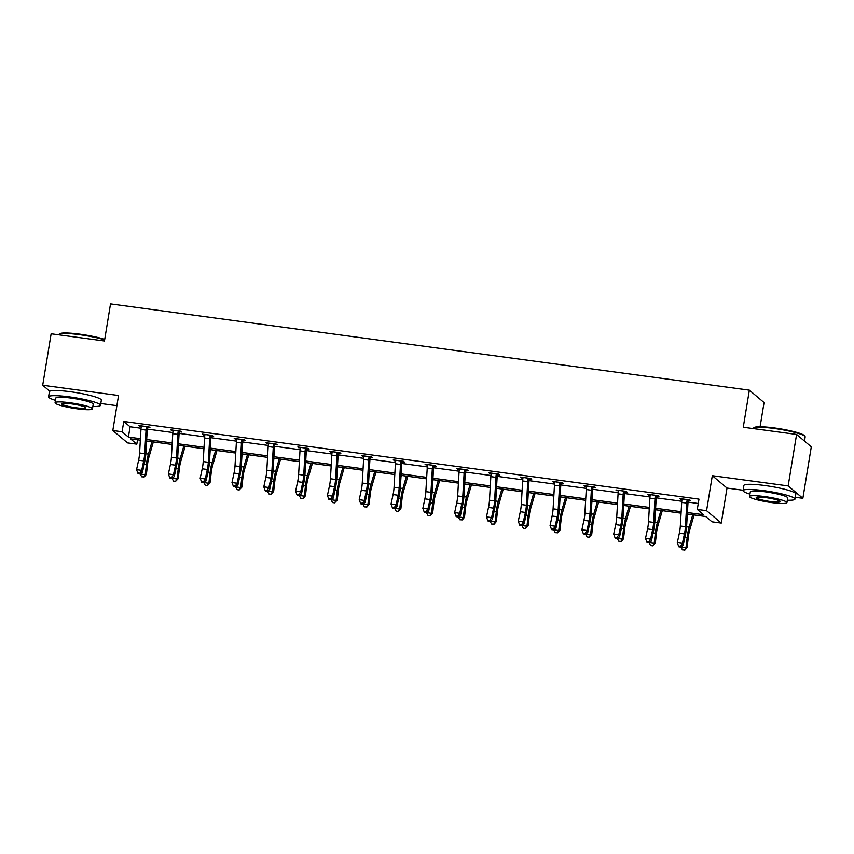 <?xml version="1.0" encoding="UTF-8"?>
<svg xmlns="http://www.w3.org/2000/svg" width="854" height="854" viewBox="0 0 854 854"><rect width="100%" height="100%" fill="white"/><g stroke="black" fill="none" stroke-linecap="round" stroke-linejoin="round"><path stroke-width="1.28" d="M137.526 439.799L136.811 444.165L127.534 442.906L112.813 430.523L118.546 395.509L42.7 385.261L51.133 333.775L104.455 340.981L110.518 303.907L749.342 390.171L743.268 427.246L796.59 434.44L811.3 446.834L802.867 498.32L788.157 485.926L712.311 475.689L706.568 510.692L721.288 523.086L712.012 521.837L705.703 516.531L687.331 514.044M796.59 434.44L788.157 485.926M42.7 385.261L49.778 391.228M712.311 475.689L727.021 488.072L743.108 490.249M795.277 497.295L802.867 498.32M727.021 488.072L721.288 523.086M100.793 403.515L116.881 405.682M760.092 426.754L764.052 402.565L749.342 390.171M179.5 431.74L181.795 432.049L180.802 431.217L170.608 429.84L173.042 430.864A7.366 1.548 97.7 0 0 172.754 433.704L171.398 457.285A10.526 2.21 -82.3 0 1 170.416 464.501L168.377 473.959L173.479 474.643L174.259 476.607L176.298 467.149A15.788 3.32 97.7 0 0 177.76 456.335L179.159 432.37L178.144 431.516A7.366 1.548 97.7 0 0 177.856 434.387L176.49 457.979A10.526 2.21 -82.3 0 1 175.518 465.195L173.479 474.643L171.633 477.535L169.594 477.269L169.914 478.048L171.953 478.325L171.633 477.535M243.123 440.333L245.408 440.643L244.415 439.799L234.22 438.422L236.665 439.458A7.366 1.548 97.7 0 0 236.377 442.287L235.01 465.878A10.526 2.21 -82.3 0 1 234.028 473.095L231.989 482.553L237.092 483.236L237.871 485.2L239.91 475.742A15.788 3.32 97.7 0 0 241.383 464.918L242.771 440.952L241.767 440.109A7.366 1.548 97.7 0 0 241.468 442.98L240.113 466.572A10.526 2.21 -82.3 0 1 239.131 473.789L237.092 483.236L235.256 486.129L233.217 485.851L233.526 486.641L235.565 486.919L235.256 486.129M306.735 448.916L309.031 449.225L308.027 448.393L297.832 447.016L300.277 448.051A7.366 1.548 97.7 0 0 299.989 450.88L298.633 474.472A10.526 2.21 -82.3 0 1 297.651 481.688L295.612 491.135L300.704 491.829L301.494 493.783L303.533 484.335A15.788 3.32 97.7 0 0 304.995 473.511L306.394 449.546L305.38 448.702A7.366 1.548 97.7 0 0 305.091 451.563L303.725 475.155A10.526 2.21 -82.3 0 1 302.743 482.371L300.704 491.829L298.868 494.722L296.829 494.445L297.149 495.235L299.188 495.501L298.868 494.722M370.348 457.509L372.643 457.819L371.65 456.986L361.455 455.609L363.9 456.644A7.366 1.548 97.7 0 0 363.612 459.473L362.245 483.065A10.526 2.21 -82.3 0 1 361.263 490.281L359.224 499.729L364.327 500.412L365.106 502.376L367.145 492.929A15.788 3.32 97.7 0 0 368.618 482.104L370.006 458.139L369.003 457.285A7.366 1.548 97.7 0 0 368.704 460.157L367.348 483.748A10.526 2.21 -82.3 0 1 366.366 490.965L364.327 500.412L362.491 503.316L360.452 503.038L360.762 503.817L362.801 504.095L362.491 503.316M433.971 466.103L436.255 466.412L435.262 465.569L425.068 464.202L427.512 465.227A7.366 1.548 97.7 0 0 427.224 468.056L425.858 491.648A10.526 2.21 -82.3 0 1 424.886 498.864L422.847 508.322L427.939 509.005L428.719 510.97L430.758 501.511A15.788 3.32 97.7 0 0 432.231 490.698L433.618 466.732L432.615 465.878A7.366 1.548 97.7 0 0 432.316 468.75L430.96 492.342A10.526 2.21 -82.3 0 1 429.978 499.558L427.939 509.005L426.103 511.898L424.064 511.631L424.374 512.411L426.413 512.688L426.103 511.898M497.978 474.045L497.562 474.728L499.878 475.005L498.885 474.162L488.691 472.785L491.125 473.821M561.206 483.279L563.491 483.588L562.498 482.756L552.303 481.378L554.748 482.414M624.818 491.872L627.114 492.182L626.121 491.349L615.915 489.972L618.36 490.997M688.441 500.465L690.726 500.775L689.733 499.932L679.538 498.555L681.983 499.59M687.417 512.571L703.6 514.748L697.291 509.443L698.978 499.142L123.777 421.47L130.086 426.776L141.038 428.26M147.283 429.103L172.85 432.551M179.084 433.394L204.65 436.853M210.895 437.696L236.462 441.144M242.707 441.988L268.273 445.446M274.518 446.29L300.074 449.738M306.319 450.581L331.886 454.029M338.131 454.872L363.697 458.331M369.942 459.174L395.498 462.622M401.743 463.466L427.31 466.914M433.554 467.757L459.121 471.216M465.366 472.059L490.933 475.507M497.167 476.351L522.733 479.799M528.978 480.642L554.545 484.101M560.79 484.944L586.356 488.392M592.601 489.235L618.157 492.694M624.402 493.537L649.969 496.985M656.214 497.829L681.78 501.277M688.025 502.12L698.262 503.508M656.63 496.174L658.914 496.473L657.922 495.64L647.727 494.263L650.172 495.299M593.007 487.581L595.302 487.89L594.309 487.047L584.115 485.67L586.559 486.705M529.395 478.987L531.69 479.297L530.686 478.464L520.492 477.087L522.936 478.112M465.782 470.394L468.067 470.703L467.074 469.871L456.879 468.494L459.324 469.529M402.159 461.811L404.454 462.121L403.462 461.277L393.267 459.9L395.701 460.936M338.547 453.218L340.831 453.527L339.839 452.684L329.644 451.307L332.089 452.342M274.924 444.624L277.219 444.934L276.226 444.101L266.032 442.724L268.476 443.749M211.312 436.031L213.607 436.341L212.603 435.508L202.409 434.131L204.853 435.166M147.699 427.448L149.984 427.758L148.991 426.915L138.796 425.538L141.241 426.573M697.291 509.443L706.568 510.692M112.813 430.523L122.09 431.772L128.399 437.077L140.408 438.7M123.777 421.47L122.09 431.772M146.674 439.543L172.22 442.991M178.486 443.845L204.031 447.293M210.297 448.136L235.843 451.585M242.098 452.428L267.644 455.887M273.91 456.73L299.455 460.178M305.721 461.021L331.267 464.469M337.533 465.323L363.067 468.771M369.334 469.615L394.879 473.063M401.145 473.906L426.69 477.354M432.957 478.208L458.491 481.656M464.757 482.499L490.303 485.947M496.569 486.791L522.114 490.249M528.38 491.093L553.926 494.541M560.181 495.384L585.727 498.832M591.993 499.686L617.538 503.134M623.804 503.977L649.35 507.425M655.616 508.269L681.15 511.717M140.323 440.184L130.502 438.849L136.811 444.165M681.065 513.201L655.53 509.753M649.264 508.909L623.719 505.451M617.453 504.607L591.907 501.159M585.641 500.316L560.096 496.868M553.84 496.014L528.295 492.566M522.029 491.723L496.484 488.274M490.217 487.431L464.672 483.983M458.406 483.129L432.871 479.681M426.605 478.838L401.06 475.39M394.794 474.546L369.248 471.088M362.982 470.244L337.447 466.796M331.181 465.953L305.636 462.505M299.37 461.651L273.824 458.203M267.558 457.36L242.013 453.912M235.757 453.068L210.212 449.62M203.946 448.766L178.401 445.318M172.134 444.475L146.589 441.027M130.086 426.776L128.399 437.077M680.649 498.704L680.531 499.398M648.837 494.413L648.72 495.106M617.026 490.121L616.919 490.804M585.214 485.819L585.107 486.513M553.413 481.528L553.296 482.211M521.602 477.237L521.484 477.92M489.79 472.935L489.684 473.628M457.99 468.643L457.872 469.326M426.178 464.352L426.061 465.035M394.367 460.05L394.26 460.744M362.566 455.758L362.448 456.442M330.754 451.456L330.637 452.15M298.943 447.165L298.836 447.848M267.131 442.874L267.024 443.557M235.33 438.572L235.213 439.266M203.519 434.28L203.401 434.964M171.707 429.989L171.601 430.672M139.907 425.687L139.789 426.381M681.823 498.864L681.983 499.558A7.366 1.548 97.7 0 0 681.695 502.419L680.328 526.011A10.526 2.21 -82.3 0 1 679.346 533.227L677.307 542.685L682.41 543.368L683.189 545.332L685.228 535.874A15.788 3.32 97.7 0 0 686.701 525.05L688.089 501.095L687.086 500.241A7.366 1.548 97.7 0 0 686.787 503.113L685.431 526.704A10.526 2.21 -82.3 0 1 684.449 533.921L682.41 543.368L680.574 546.261L678.535 545.994L678.845 546.774L680.884 547.051L680.574 546.261M687.086 500.241L687.438 499.622L681.834 498.917M688.826 499.814L688.089 501.095M694.088 514.962L689.658 530.27A10.526 2.21 97.7 0 0 688.324 537.187L687.15 547.361L684.961 549.965L682.453 549.816L680.905 547.03L683.189 545.332M677.307 542.685L678.535 545.994M680.937 547.008L685.997 547.692L687.171 537.508A15.788 3.32 -82.3 0 1 689.167 527.131L692.743 514.781M687.256 515.464L687.651 514.087M684.492 550.093L685.997 547.692L687.15 547.361M753.527 428.014L754.253 427.502A25.673 3.32 9.3 0 1 774.45 427.961A25.673 3.32 9.3 0 1 804.489 435.732L805.012 436.437A26.303 3.405 -170.7 0 0 774.226 428.484A26.303 3.405 -170.7 0 0 753.527 428.014A26.303 3.405 -170.7 0 0 753.239 428.409L753.207 428.58M804.479 441.091L805.162 436.917A26.303 3.405 -170.7 0 0 805.012 436.437M787.324 500.252A26.303 3.405 -170.7 0 0 794.978 499.11A26.303 3.405 -170.7 0 0 764.042 490.676A26.303 3.405 -170.7 0 0 743.055 490.612A26.303 3.405 -170.7 0 0 749.94 494.135M794.978 499.11L795.821 493.964A26.303 3.405 -170.7 0 0 764.885 485.531A26.303 3.405 -170.7 0 0 743.898 485.456L743.055 490.612M749.545 496.537L750.324 491.797A18.937 2.455 9.3 0 1 765.43 491.851A18.937 2.455 9.3 0 1 787.708 497.925L786.929 502.654A18.937 2.455 -170.7 0 0 764.661 496.58A18.937 2.455 -170.7 0 0 749.545 496.537A18.937 2.455 -170.7 0 0 771.813 502.611A18.937 2.455 -170.7 0 0 786.929 502.654M765.931 497.658A12.202 1.58 -170.7 0 0 756.196 497.626A12.202 1.58 -170.7 0 0 770.543 501.544A12.202 1.58 -170.7 0 0 780.289 501.565A12.202 1.58 -170.7 0 0 765.931 497.658M104.636 339.871A26.303 3.405 -170.7 0 0 79.742 334.693A26.303 3.405 -170.7 0 0 59.054 334.234L59.769 333.722A25.673 3.32 9.3 0 1 79.966 334.181A25.673 3.32 9.3 0 1 104.711 339.38M92.84 406.472A26.303 3.405 -170.7 0 0 100.494 405.33A26.303 3.405 -170.7 0 0 69.558 396.896A26.303 3.405 -170.7 0 0 48.571 396.832A26.303 3.405 -170.7 0 0 55.457 400.355M100.494 405.33L101.338 400.184A26.303 3.405 -170.7 0 0 70.402 391.74A26.303 3.405 -170.7 0 0 49.415 391.676L48.571 396.832M55.062 402.757L55.841 398.017A18.937 2.455 9.3 0 1 70.957 398.071A18.937 2.455 9.3 0 1 93.225 404.145L92.445 408.874A18.937 2.455 -170.7 0 0 70.177 402.8A18.937 2.455 -170.7 0 0 55.062 402.757A18.937 2.455 -170.7 0 0 77.33 408.831A18.937 2.455 -170.7 0 0 92.445 408.874M71.448 403.878A12.202 1.58 -170.7 0 0 61.712 403.846A12.202 1.58 -170.7 0 0 76.059 407.764A12.202 1.58 -170.7 0 0 85.806 407.785A12.202 1.58 -170.7 0 0 71.448 403.878M59.054 334.234A26.303 3.405 -170.7 0 0 58.755 334.629L58.723 334.8M650.022 494.573L650.172 495.256A7.366 1.548 97.7 0 0 649.883 498.128L648.517 521.719A10.526 2.21 -82.3 0 1 647.545 528.936L645.507 538.383L650.599 539.077L651.378 541.03L653.417 531.583A15.788 3.32 97.7 0 0 654.89 520.759L656.278 496.793L655.274 495.95A7.366 1.548 97.7 0 0 654.975 498.821L653.62 522.402A10.526 2.21 -82.3 0 1 652.637 529.619L650.599 539.077L648.762 541.97L646.724 541.692L647.033 542.482L649.072 542.749L648.762 541.97M655.274 495.95L655.637 495.331M657.014 495.523L656.278 496.793M649.072 542.749L651.378 541.03M645.507 538.383L646.724 541.692M618.211 490.281L618.371 490.965A7.366 1.548 97.7 0 0 618.072 493.836L616.716 517.428A10.526 2.21 -82.3 0 1 615.734 524.644L613.695 534.092L618.787 534.775L619.577 536.739L621.616 527.292A15.788 3.32 97.7 0 0 623.078 516.467L624.477 492.502L623.463 491.648A7.366 1.548 97.7 0 0 623.174 494.519L621.808 518.111A10.526 2.21 -82.3 0 1 620.826 525.327L618.787 534.775L616.951 537.678L614.912 537.401L615.232 538.18L617.271 538.458L616.951 537.678M623.463 491.648L623.826 491.039M625.203 491.221L624.477 492.502M630.476 506.369L626.046 521.677A10.526 2.21 97.7 0 0 624.712 528.594L623.527 538.767L621.338 541.372L618.84 541.222L617.293 538.436L619.577 536.739M613.695 534.092L614.912 537.401M662.288 510.66L657.847 525.968A10.526 2.21 97.7 0 0 656.512 532.885L655.338 543.069L652.691 545.802L650.652 545.525L649.104 542.738M649.136 542.717L654.185 543.39L655.36 533.216A15.788 3.32 -82.3 0 1 657.356 522.84L660.943 510.478M655.445 511.162L655.84 509.795M652.691 545.802L654.185 543.39L655.338 543.069M617.325 538.415L622.374 539.098L623.548 528.925A15.788 3.32 -82.3 0 1 625.555 518.549L629.131 506.187M623.634 506.87L624.028 505.493M620.879 541.5L622.374 539.098L623.527 538.767M586.399 485.979L586.559 486.673A7.366 1.548 97.7 0 0 586.26 489.534L584.905 513.126A10.526 2.21 -82.3 0 1 583.922 520.342L581.884 529.8L586.986 530.483L587.765 532.448L589.804 522.99A15.788 3.32 97.7 0 0 591.278 512.165L592.665 488.2L591.662 487.356A7.366 1.548 97.7 0 0 591.363 490.228L589.997 513.82A10.526 2.21 -82.3 0 1 589.025 521.036L586.986 530.483L585.15 533.376L583.111 533.099L583.421 533.889L585.46 534.166L585.15 533.376M591.662 487.356L592.014 486.737M593.402 486.929L592.665 488.2M585.46 534.166L587.765 532.448M581.884 529.8L583.111 533.099M598.665 502.077L594.235 517.385A10.526 2.21 97.7 0 0 592.9 524.292L591.726 534.476L589.068 537.209L587.029 536.931L585.481 534.145M585.513 534.124L590.562 534.807L591.747 524.623A15.788 3.32 -82.3 0 1 593.744 514.247L597.32 501.896M591.822 502.579L592.228 501.202M589.068 537.209L590.562 534.807L591.726 534.476M559.85 483.065L560.181 482.489L554.609 481.731L554.748 482.371A7.366 1.548 97.7 0 0 554.459 485.243L553.093 508.835A10.526 2.21 -82.3 0 1 552.111 516.051L550.072 525.498L555.175 526.192L555.954 528.146L557.993 518.698A15.788 3.32 97.7 0 0 559.466 507.874L560.854 483.908L559.85 483.065A7.366 1.548 97.7 0 0 559.551 485.926L558.196 509.518A10.526 2.21 -82.3 0 1 557.214 516.734L555.175 526.192L553.339 529.085L551.3 528.807L551.609 529.597L553.648 529.864L553.339 529.085M561.59 482.627L560.854 483.908M566.853 497.775L562.423 513.083A10.526 2.21 97.7 0 0 561.089 520.001L559.914 530.185L557.726 532.779L555.228 532.64L553.68 529.854L555.954 528.146M550.072 525.498L551.3 528.807M553.702 529.822L558.762 530.505L559.936 520.332A15.788 3.32 -82.3 0 1 561.932 509.955L565.519 497.594M560.021 498.277L560.416 496.911M557.267 532.907L558.762 530.505L559.914 530.185M522.787 477.397L522.947 478.08A7.366 1.548 97.7 0 0 522.648 480.951L521.292 504.543A10.526 2.21 -82.3 0 1 520.31 511.749L518.271 521.207L523.363 521.89L524.153 523.854L526.192 514.407A15.788 3.32 97.7 0 0 527.655 503.582L529.053 479.617L528.039 478.763A7.366 1.548 97.7 0 0 527.751 481.635L526.384 505.226A10.526 2.21 -82.3 0 1 525.402 512.443L523.363 521.89L521.527 524.794L519.488 524.516L519.798 525.295L521.837 525.573L521.527 524.794M528.039 478.763L528.402 478.155M529.779 478.336L529.053 479.617M521.837 525.573L524.153 523.854M518.271 521.207L519.488 524.516M535.052 493.484L530.612 508.792A10.526 2.21 97.7 0 0 529.277 515.709L528.103 525.883L525.456 528.615L523.417 528.338L521.869 525.552M521.901 525.53L526.95 526.213L528.124 516.029A15.788 3.32 -82.3 0 1 530.131 505.664L533.707 493.302M528.21 493.986L528.605 492.609M525.456 528.615L526.95 526.213L528.103 525.883M496.227 474.472L496.569 473.895L490.986 473.137L491.135 473.778A7.366 1.548 97.7 0 0 490.836 476.649L489.481 500.241A10.526 2.21 -82.3 0 1 488.499 507.457L486.46 516.905L491.562 517.599L492.342 519.563L494.381 510.105A15.788 3.32 97.7 0 0 495.854 499.28L497.241 475.315L496.227 474.472A7.366 1.548 97.7 0 0 495.939 477.343L494.573 500.935A10.526 2.21 -82.3 0 1 493.601 508.151L491.562 517.599L489.716 520.492L487.677 520.214L487.997 521.004L490.036 521.282L489.716 520.492M497.562 474.728L497.241 475.315M503.241 489.182L498.811 504.49A10.526 2.21 97.7 0 0 497.476 511.407L496.302 521.591L494.114 524.185L491.605 524.046L490.057 521.26L492.342 519.563M486.46 516.905L487.677 520.214M490.089 521.239L495.139 521.922L496.313 511.738A15.788 3.32 -82.3 0 1 498.32 501.362L501.896 489M496.398 489.694L496.804 488.317M493.644 524.324L495.139 521.922L496.302 521.591M459.174 468.803L459.324 469.486A7.366 1.548 97.7 0 0 459.036 472.358L457.669 495.95A10.526 2.21 -82.3 0 1 456.687 503.166L454.648 512.613L459.751 513.307L460.53 515.261L462.569 505.814A15.788 3.32 97.7 0 0 464.042 494.989L465.43 471.024L464.427 470.18A7.366 1.548 97.7 0 0 464.128 473.041L462.772 496.633A10.526 2.21 -82.3 0 1 461.79 503.849L459.751 513.307L457.915 516.2L455.876 515.923L456.185 516.702L458.224 516.98L457.915 516.2M464.427 470.18L464.779 469.561M466.167 469.743L465.43 471.024M458.224 516.98L460.53 515.261M454.648 512.613L455.876 515.923M471.429 484.891L466.999 500.198A10.526 2.21 97.7 0 0 465.665 507.116L464.491 517.3L462.302 519.894L459.804 519.755L458.256 516.958L463.338 517.62L464.512 507.447A15.788 3.32 -82.3 0 1 466.508 497.071L470.084 484.709M464.597 485.392L464.992 484.026M461.843 520.022L463.338 517.62L464.491 517.3M427.363 464.501L427.523 465.195M432.615 465.878L432.978 465.27M434.355 465.451L433.618 466.732M426.413 512.688L428.719 510.97M422.847 508.322L424.064 511.631M439.629 480.599L435.188 495.907A10.526 2.21 97.7 0 0 433.853 502.825L432.679 512.998L430.032 515.731L427.993 515.453L426.445 512.667L431.526 513.329L432.7 503.145A15.788 3.32 -82.3 0 1 434.707 492.769L438.283 480.418M432.786 481.101L433.181 479.724M430.032 515.731L431.526 513.329L432.679 512.998M395.551 460.21L395.712 460.893A7.366 1.548 97.7 0 0 395.413 463.765L394.057 487.356A10.526 2.21 -82.3 0 1 393.075 494.573L391.036 504.02L396.128 504.714L396.918 506.668L398.957 497.22A15.788 3.32 97.7 0 0 400.419 486.396L401.818 462.43L400.804 461.587A7.366 1.548 97.7 0 0 400.515 464.459L399.149 488.05A10.526 2.21 -82.3 0 1 398.167 495.256L396.128 504.714L394.292 507.607L392.253 507.329L392.573 508.119L394.612 508.397L394.292 507.607M400.804 461.587L401.166 460.968M402.554 461.16L401.818 462.43M394.612 508.397L396.918 506.668M391.036 504.02L392.253 507.329M407.817 476.297L403.387 491.605A10.526 2.21 97.7 0 0 402.053 498.522L400.878 508.706L398.22 511.439L396.181 511.162L394.633 508.376M394.665 508.354L399.715 509.037L400.889 498.853A15.788 3.32 -82.3 0 1 402.896 488.477L406.472 476.116M400.974 476.81L401.38 475.432M398.22 511.439L399.715 509.037L400.878 508.706M363.74 455.919L363.9 456.602M369.003 457.285L369.355 456.676M370.743 456.858L370.006 458.139M362.801 504.095L365.106 502.376M359.224 499.729L360.452 503.038M376.006 472.006L371.575 487.314A10.526 2.21 97.7 0 0 370.241 494.231L369.067 504.404L366.878 507.009L364.37 506.86L362.822 504.073L367.903 504.735L369.088 494.562A15.788 3.32 -82.3 0 1 371.084 484.186L374.66 471.824M369.174 472.508L369.568 471.13M366.409 507.137L367.903 504.735L369.067 504.404M331.939 451.617L332.089 452.31A7.366 1.548 97.7 0 0 331.8 455.171L330.434 478.763A10.526 2.21 -82.3 0 1 329.463 485.979L327.424 495.437L332.516 496.121L333.295 498.085L335.334 488.627A15.788 3.32 97.7 0 0 336.807 477.802L338.195 453.837L337.191 452.994A7.366 1.548 97.7 0 0 336.892 455.865L335.537 479.457A10.526 2.21 -82.3 0 1 334.554 486.673L332.516 496.121L330.679 499.014L328.641 498.747L328.95 499.526L330.989 499.803L330.679 499.014M337.191 452.994L337.554 452.374M338.931 452.567L338.195 453.837M330.989 499.803L333.295 498.085M327.424 495.437L328.641 498.747M344.194 467.714L339.764 483.022A10.526 2.21 97.7 0 0 338.43 489.94L337.255 500.113L334.608 502.846L332.569 502.568L331.021 499.782M331.042 499.761L336.102 500.444L337.277 490.26A15.788 3.32 -82.3 0 1 339.273 479.884L342.86 467.533M337.362 468.216L337.757 466.839M334.608 502.846L336.102 500.444L337.255 500.113M300.128 447.325L300.288 448.008M305.38 448.702L305.743 448.083M307.12 448.275L306.394 449.546M299.188 495.501L301.494 493.783M295.612 491.135L296.829 494.445M312.393 463.412L307.963 478.72A10.526 2.21 97.7 0 0 306.629 485.638L305.444 495.822L303.255 498.416L300.757 498.277L299.21 495.491L304.291 496.142L305.465 485.969A15.788 3.32 -82.3 0 1 307.472 475.593L311.048 463.231M305.551 463.914L305.945 462.548M302.796 498.544L304.291 496.142L305.444 495.822M268.316 443.034L268.476 443.717A7.366 1.548 97.7 0 0 268.177 446.589L266.822 470.18A10.526 2.21 -82.3 0 1 265.84 477.386L263.801 486.844L268.903 487.527L269.683 489.491L271.721 480.044A15.788 3.32 97.7 0 0 273.195 469.22L274.582 445.254L273.579 444.4A7.366 1.548 97.7 0 0 273.28 447.272L271.914 470.864A10.526 2.21 -82.3 0 1 270.942 478.08L268.903 487.527L267.067 490.431L265.028 490.153L265.338 490.933L267.377 491.21L267.067 490.431M273.579 444.4L273.931 443.792L268.327 443.077M275.319 443.973L274.582 445.254M267.377 491.21L269.683 489.491M263.801 486.844L265.028 490.153M280.582 459.121L276.152 474.429A10.526 2.21 97.7 0 0 274.817 481.346L273.643 491.52L270.985 494.252L268.946 493.975L267.398 491.189M267.43 491.167L272.479 491.851L273.654 481.677A15.788 3.32 -82.3 0 1 275.661 471.301L279.237 458.94M273.739 459.623L274.145 458.246M270.985 494.252L272.479 491.851L273.643 491.52M236.515 438.732L236.665 439.415M241.767 440.109L242.13 439.49M243.507 439.682L242.771 440.952M235.565 486.919L237.871 485.2M231.989 482.553L233.217 485.851M248.77 454.819L244.34 470.127A10.526 2.21 97.7 0 0 243.006 477.044L241.831 487.228L239.184 489.961L237.145 489.684L235.597 486.897L240.679 487.559L241.853 477.375A15.788 3.32 -82.3 0 1 243.849 466.999L247.436 454.638M241.938 455.331L242.333 453.954M239.184 489.961L240.679 487.559L241.831 487.228M204.704 434.44L204.864 435.124A7.366 1.548 97.7 0 0 204.565 437.995L203.209 461.587A10.526 2.21 -82.3 0 1 202.227 468.803L200.188 478.251L205.28 478.945L206.06 480.898L208.109 471.451A15.788 3.32 97.7 0 0 209.572 460.626L210.959 436.661L209.956 435.818A7.366 1.548 97.7 0 0 209.668 438.678L208.301 462.27A10.526 2.21 -82.3 0 1 207.319 469.486L205.28 478.945L203.444 481.837L201.405 481.56L201.715 482.35L203.754 482.617L203.444 481.837M209.956 435.818L210.319 435.198L204.714 434.483M211.696 435.38L210.959 436.661M203.754 482.617L206.06 480.898M200.188 478.251L201.405 481.56M216.969 450.528L212.529 465.836A10.526 2.21 97.7 0 0 211.194 472.753L210.02 482.937L207.373 485.659L205.334 485.392L203.786 482.595M203.818 482.574L208.867 483.257L210.041 473.084A15.788 3.32 -82.3 0 1 212.048 462.708L215.624 450.346M210.127 451.029L210.522 449.663M207.373 485.659L208.867 483.257L210.02 482.937M172.892 430.149L173.052 430.832M178.144 431.516L178.507 430.907M179.895 431.089L179.159 432.37M171.953 478.325L174.259 476.607M168.377 473.959L169.594 477.269M185.158 446.236L180.728 461.544A10.526 2.21 97.7 0 0 179.393 468.462L178.219 478.635L175.561 481.368L173.522 481.09L171.974 478.304M172.006 478.283L177.056 478.966L178.23 468.782A15.788 3.32 -82.3 0 1 180.237 458.406L183.813 446.055M178.315 446.738L178.721 445.361M175.561 481.368L177.056 478.966L178.219 478.635M141.081 425.847L141.241 426.53A7.366 1.548 97.7 0 0 140.953 429.402L139.586 452.994A10.526 2.21 -82.3 0 1 138.604 460.21L136.565 469.657L141.668 470.351L142.447 472.315L144.486 462.857A15.788 3.32 97.7 0 0 145.959 452.033L147.347 428.067L146.344 427.224A7.366 1.548 97.7 0 0 146.045 430.096L144.689 453.687A10.526 2.21 -82.3 0 1 143.707 460.893L141.668 470.351L139.832 473.244L137.793 472.967L138.102 473.756L140.141 474.034L139.832 473.244M146.344 427.224L146.696 426.605L141.091 425.89M148.084 426.797L147.347 428.067M153.346 441.934L148.916 457.242A10.526 2.21 97.7 0 0 147.582 464.16L146.408 474.344L144.219 476.938L141.721 476.799L140.173 474.013L142.447 472.315M136.565 469.657L137.793 472.967M140.195 473.991L145.255 474.675L146.429 464.491A15.788 3.32 -82.3 0 1 148.425 454.114L152.001 441.753M146.514 442.447L146.909 441.07M143.76 477.076L145.255 474.675L146.408 474.344M685.431 526.704L680.328 526.011M684.449 533.921L679.346 533.227M686.787 503.113L681.695 502.419M684.94 537.209L687.171 537.508M686.573 526.79L689.167 527.131M655.616 495.373L650.033 494.615M653.62 522.402L648.517 521.719M652.637 529.619L647.545 528.936M654.975 498.821L649.883 498.128M623.804 491.071L618.221 490.324M621.808 518.111L616.716 517.428M620.826 525.327L615.734 524.644M623.174 494.519L618.072 493.836M653.129 532.917L655.36 533.216M654.772 522.488L657.356 522.84M621.328 528.615L623.548 528.925M622.961 518.197L625.555 518.549M591.993 486.78L586.41 486.022M589.997 513.82L584.905 513.126M589.025 521.036L583.922 520.342M591.363 490.228L586.26 489.534M589.516 524.324L591.747 524.623M591.149 513.894L593.744 514.247M558.196 509.518L553.093 508.835M557.214 516.734L552.111 516.051M559.551 485.926L554.459 485.243M557.705 520.033L559.936 520.332M559.338 509.603L561.932 509.955M528.38 478.187L522.797 477.439M526.384 505.226L521.292 504.543M525.402 512.443L520.31 511.749M527.751 481.635L522.648 480.951M525.904 515.731L528.124 516.029M527.537 505.312L530.131 505.664M494.573 500.935L489.481 500.241M493.601 508.151L488.499 507.457M495.939 477.343L490.836 476.649M494.092 511.439L496.313 511.738M495.726 501.01L498.32 501.362M464.757 469.604L459.174 468.846M462.772 496.633L457.669 495.95M461.79 503.849L456.687 503.166M464.128 473.041L459.036 472.358M462.281 507.148L464.512 507.447M463.914 496.718L466.508 497.071M432.957 465.302L427.374 464.555M430.96 492.342L425.858 491.648M429.978 499.558L424.886 498.864M432.316 468.75L427.224 468.056M430.48 502.846L432.7 503.145M432.113 492.427L434.707 492.769M401.145 461.011L395.562 460.253M399.149 488.05L394.057 487.356M398.167 495.256L393.075 494.573M400.515 464.459L395.413 463.765M398.669 498.555L400.889 498.853M400.302 488.125L402.896 488.477M369.334 456.709L363.751 455.961M367.348 483.748L362.245 483.065M366.366 490.965L361.263 490.281M368.704 460.157L363.612 459.473M366.857 494.252L369.088 494.562M368.49 483.834L371.084 484.186M337.522 452.417L331.95 451.659M335.537 479.457L330.434 478.763M334.554 486.673L329.463 485.979M336.892 455.865L331.8 455.171M335.046 489.961L337.277 490.26M336.679 479.542L339.273 479.884M305.721 448.126L300.138 447.368M303.725 475.155L298.633 474.472M302.743 482.371L297.651 481.688M305.091 451.563L299.989 450.88M303.245 485.67L305.465 485.969M304.878 475.24L307.472 475.593M271.914 470.864L266.822 470.18M270.942 478.08L265.84 477.386M273.28 447.272L268.177 446.589M271.433 481.368L273.654 481.677M273.066 470.949L275.661 471.301M242.098 439.532L236.526 438.775M240.113 466.572L235.01 465.878M239.131 473.789L234.028 473.095M241.468 442.98L236.377 442.287M239.622 477.076L241.853 477.375M241.255 466.647L243.849 466.999M208.301 462.27L203.209 461.587M207.319 469.486L202.227 468.803M209.668 438.678L204.565 437.995M207.821 472.785L210.041 473.084M209.454 462.356L212.048 462.708M178.486 430.939L172.903 430.192M176.49 457.979L171.398 457.285M175.518 465.195L170.416 464.501M177.856 434.387L172.754 433.704M176.009 468.483L178.23 468.782M177.643 458.064L180.237 458.406M144.689 453.687L139.586 452.994M143.707 460.893L138.604 460.21M146.045 430.096L140.953 429.402M144.198 464.192L146.429 464.491M145.831 453.762L148.425 454.114"/></g></svg>
